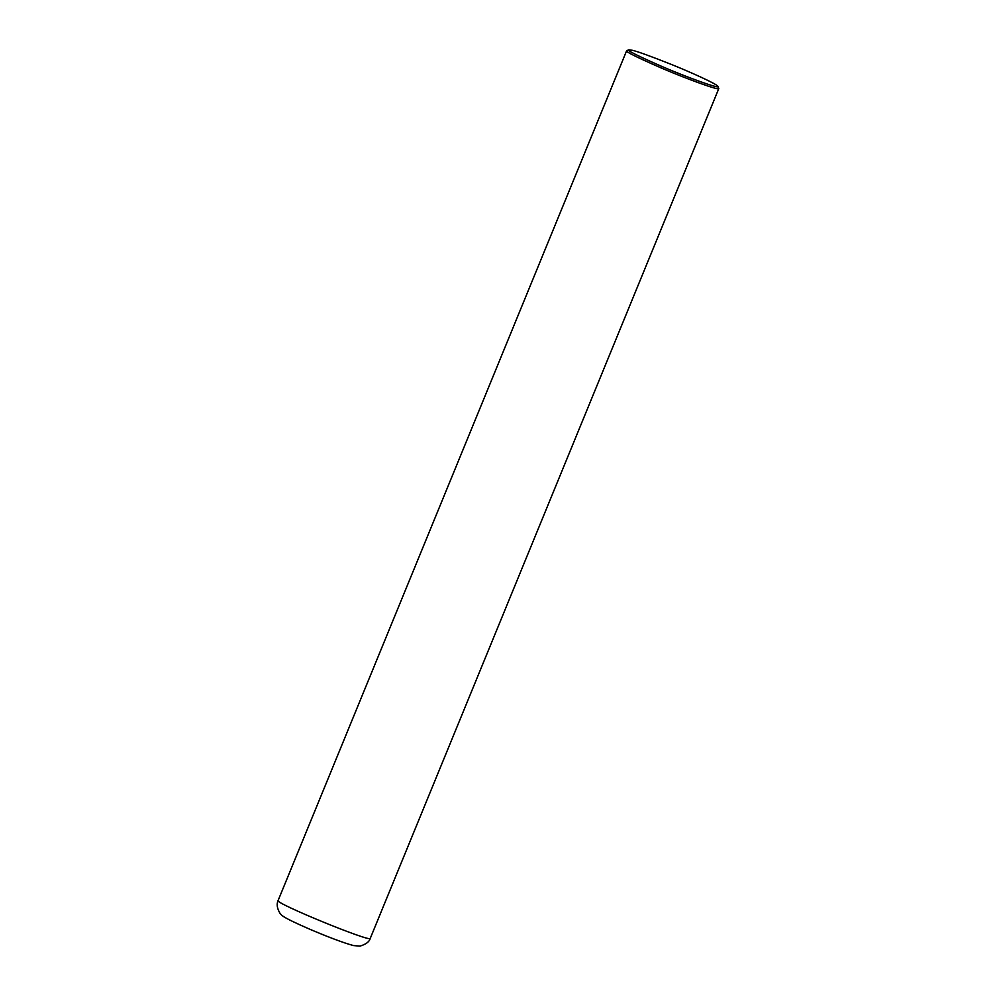 <?xml version="1.0" encoding="UTF-8"?>
<svg xmlns="http://www.w3.org/2000/svg" width="996" height="996" viewBox="0 0 996 996"><rect width="100%" height="100%" fill="white"/><g stroke="black" fill="none" stroke-linecap="round" stroke-linejoin="round"><path stroke-width="1.49" d="M717.929 86.366L718.801 88.569C719.249 90.748 686.68 78.908 662.079 68.338C637.116 57.457 625.301 51.605 626.621 50.771L628.787 49.8L632.348 50.298C637.428 51.406 650.363 56.1 671.167 64.354C691.149 72.372 717.357 84.274 717.929 86.366C720.233 89.329 686.979 77.29 662.24 66.62C637.403 55.739 626.247 50.124 628.787 49.8M278.108 900.533C276.427 904.094 277.05 908.34 279.976 913.282C281.993 914.901 278.17 915.585 311.088 929.791C323.551 935.107 343.383 943 353.58 945.578L360.004 946.113C366.005 944.308 369.429 941.718 370.275 938.344C371.695 942.926 273.863 902.799 278.108 900.533L626.621 50.771M370.275 938.344L718.801 88.569"/></g></svg>

